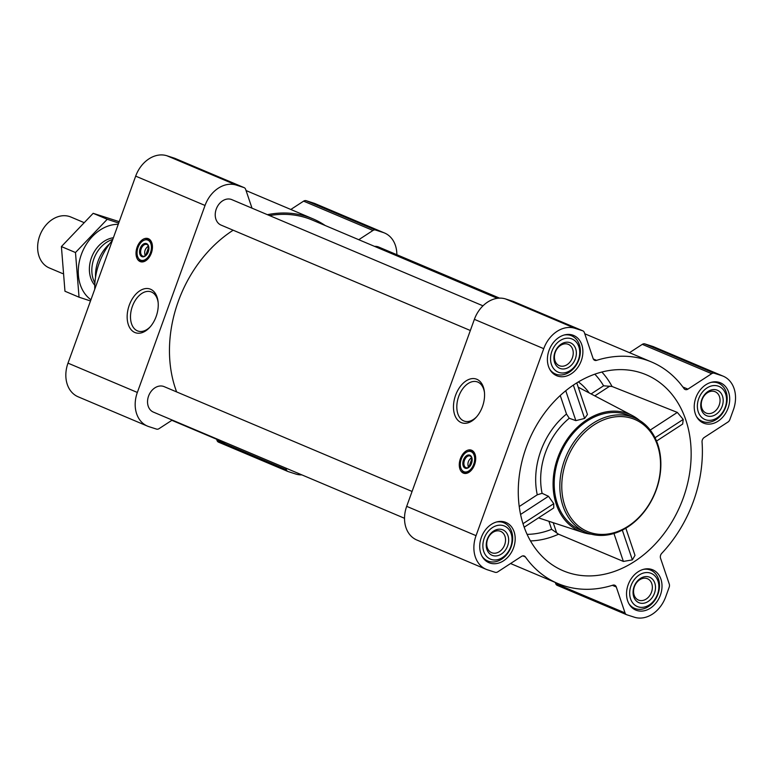<?xml version="1.0" encoding="UTF-8"?>
<svg xmlns="http://www.w3.org/2000/svg" width="773" height="773" viewBox="0 0 773 773"><rect width="100%" height="100%" fill="white"/><g stroke="black" fill="none" stroke-linecap="round" stroke-linejoin="round"><path stroke-width="1.16" d="M150.416 326.621A20.668 13.064 107.9 0 1 138.106 331.105A20.668 13.064 107.9 0 1 132.019 307.422A20.668 13.064 107.9 0 1 150.793 291.769A20.668 13.064 107.9 0 1 158.165 302.601M471.994 458.515L468.931 466.96A4.783 3.024 107.9 0 1 467.965 464.737A4.783 3.024 107.9 0 1 469.665 459.471A4.783 3.024 107.9 0 1 471.907 458.215M148.735 246.964L145.682 255.409A4.783 3.024 107.9 0 1 144.715 253.186A4.783 3.024 107.9 0 1 146.416 247.92A4.783 3.024 107.9 0 1 148.648 246.674M568.513 572.754A106.442 82.363 -67.1 0 1 555.381 566.812A106.442 82.363 -67.1 0 1 520.142 470.187A106.442 82.363 -67.1 0 1 588.437 376.722A106.442 82.363 -67.1 0 1 637.812 371.861A106.442 82.363 -67.1 0 1 683.912 496.15A106.442 82.363 -67.1 0 1 568.513 572.754M527.089 534.346A91.697 70.961 -67.1 0 0 551.632 529.321L558.56 534.201L623.386 561.43L632.362 559.884L635 555.362L625.83 528.191M682.675 424.039L683.216 419.42L677.332 412.415L612.042 386.481L603.587 385.795L591.084 393.93M560.241 395.505L566.503 414.048L569.266 418.261L575.856 420.638L584.61 418.444L587.441 414.502L576.774 382.886M569.266 418.261A64.623 50.013 112.9 0 0 542.095 493.309L537.264 494.807L519.224 506.547M524.171 527.205L553.729 507.967L553.758 503.677L548.472 496.285L542.095 493.309M591.287 534.201A63.589 49.211 -67.1 0 1 583.084 532.5A63.589 49.211 -67.1 0 1 582.9 532.442A63.589 49.211 -67.1 0 1 559.391 453.606A63.589 49.211 -67.1 0 1 632.324 415.545A63.589 49.211 -67.1 0 1 639.426 420.338M572.571 335.057A21.837 16.9 112.9 0 0 549.294 349.686A21.837 16.9 112.9 0 0 556.637 375.697A21.837 16.9 112.9 0 0 580.716 362.16A21.837 16.9 112.9 0 0 573.653 335.463A21.837 16.9 112.9 0 0 572.571 335.057M719.392 382.442A21.837 16.9 112.9 0 0 696.115 397.061A21.837 16.9 112.9 0 0 703.459 423.073A21.837 16.9 112.9 0 0 727.528 409.545A21.837 16.9 112.9 0 0 720.475 382.838A21.837 16.9 112.9 0 0 719.392 382.442M651.697 569.44A21.837 16.9 112.9 0 0 628.43 584.059A21.837 16.9 112.9 0 0 635.764 610.071A21.837 16.9 112.9 0 0 659.842 596.534A21.837 16.9 112.9 0 0 652.779 569.836A21.837 16.9 112.9 0 0 651.697 569.44M504.885 522.055A21.837 16.9 112.9 0 0 481.608 536.684A21.837 16.9 112.9 0 0 488.951 562.696A21.837 16.9 112.9 0 0 513.021 549.159A21.837 16.9 112.9 0 0 505.957 522.461A21.837 16.9 112.9 0 0 504.885 522.055M575.015 328.312L582.62 330.757A4.145 3.208 -67.1 0 1 582.823 330.834A4.145 3.208 -67.1 0 1 584.369 332.603L593.123 358.537A4.145 3.208 -67.1 0 0 594.669 360.305A4.145 3.208 -67.1 0 0 596.563 360.363A120.259 93.06 -67.1 0 1 651.542 361.996A120.259 93.06 -67.1 0 1 684.018 388.577A4.145 3.208 -67.1 0 0 685.139 389.495A4.145 3.208 -67.1 0 0 687.922 389.128L711.662 373.678A4.145 3.208 -67.1 0 1 714.233 373.233L721.837 375.688A29.026 22.465 -67.1 0 1 723.267 376.219A29.026 22.465 -67.1 0 1 733.374 409.864L729.867 419.546A4.145 3.208 -67.1 0 1 727.982 422.019L704.242 437.47A4.145 3.208 -67.1 0 0 702.048 441.982A120.259 93.06 -67.1 0 1 661.727 553.362A4.145 3.208 -67.1 0 0 660.529 558.203L669.292 584.137A4.145 3.208 -67.1 0 1 669.186 587.18L665.688 596.862A29.026 22.465 -67.1 0 1 634.401 617.221L626.797 614.767A4.145 3.208 -67.1 0 1 626.594 614.699A4.145 3.208 -67.1 0 1 625.048 612.931L616.294 586.997A4.145 3.208 -67.1 0 0 614.748 585.229A4.145 3.208 -67.1 0 0 612.854 585.171A120.259 93.06 -67.1 0 1 557.874 583.538A120.259 93.06 -67.1 0 1 525.398 556.956A4.145 3.208 -67.1 0 0 524.278 556.038A4.145 3.208 -67.1 0 0 521.504 556.405L497.764 571.856A4.145 3.208 -67.1 0 1 495.184 572.3L487.579 569.846A29.026 22.465 -67.1 0 1 486.149 569.315A29.026 22.465 -67.1 0 1 476.042 535.66L543.738 348.671A29.026 22.465 -67.1 0 1 575.015 328.312L505.668 298.987L513.262 301.441A4.145 3.208 -67.1 0 1 513.475 301.518A4.145 3.208 -67.1 0 1 513.668 301.605M172.234 420.077L159.064 428.648A4.145 3.208 -67.1 0 1 156.484 429.092L148.889 426.638A29.026 22.465 -67.1 0 1 147.45 426.107L78.102 396.781A29.026 22.465 -67.1 0 1 67.995 363.136L135.681 176.138A29.026 22.465 -67.1 0 1 166.968 155.779L174.572 158.233A4.145 3.208 -67.1 0 1 174.775 158.301A4.145 3.208 -67.1 0 1 174.969 158.397M290.812 209.473L303.615 201.144A4.145 3.208 -67.1 0 1 306.185 200.7L313.79 203.154A29.026 22.465 -67.1 0 1 315.22 203.686L384.577 233.011A29.026 22.465 -67.1 0 1 396.849 254.713M218.749 442.243A4.145 3.208 -67.1 0 1 218.546 442.166A4.145 3.208 -67.1 0 1 217 440.397L216.614 439.238M147.45 426.107A29.026 22.465 -67.1 0 1 137.343 392.452L205.038 205.463A29.026 22.465 -67.1 0 1 236.316 185.095L243.92 187.549A4.145 3.208 -67.1 0 1 244.123 187.626A4.145 3.208 -67.1 0 1 245.669 189.395L252.008 208.169M267.41 214.681A120.259 93.06 -67.1 0 1 312.852 218.788A120.259 93.06 -67.1 0 1 325.269 225.542M358.769 239.707L372.963 230.47A4.145 3.208 -67.1 0 1 375.543 230.025L383.137 232.48A29.026 22.465 -67.1 0 1 384.577 233.011M301.828 474.873A29.026 22.465 -67.1 0 1 295.701 474.013L288.107 471.559A4.145 3.208 -67.1 0 1 287.904 471.482A4.145 3.208 -67.1 0 1 286.358 469.723L285.807 468.09M226.064 442.832A120.259 93.06 -67.1 0 1 219.174 440.33A120.259 93.06 -67.1 0 1 212.575 437.132M151.334 253.129A12.165 7.691 107.9 0 1 140.502 261.699A12.165 7.691 107.9 0 1 136.918 247.766A12.165 7.691 107.9 0 1 147.972 238.548A12.165 7.691 107.9 0 1 151.334 253.129M156.136 316.553A23.035 14.552 107.9 0 1 149.904 327.201A23.035 14.552 107.9 0 1 128.202 324.235A23.035 14.552 107.9 0 1 138.744 291.547A23.035 14.552 107.9 0 1 158.088 301.828A23.035 14.552 107.9 0 1 156.136 316.553M404.521 518.287L153.373 412.096A13.827 10.696 -67.1 0 1 148.909 395.196A13.827 10.696 -67.1 0 1 164.137 386.635L412.077 491.464M470.342 330.506L221.068 225.098A13.827 10.696 -67.1 0 1 216.595 208.208A13.827 10.696 -67.1 0 1 231.832 199.637L482.98 305.828M374.567 246.384A13.827 10.696 -67.1 0 1 378.654 247.022L499.542 298.127M176.64 391.921A118.878 91.997 -67.1 0 1 233.166 230.219M269.564 215.59A118.878 91.997 -67.1 0 1 312.311 220.063L497.377 298.31M629.512 352.681L642.305 344.352A4.145 3.208 -67.1 0 1 644.885 343.908L652.48 346.362A29.026 22.465 -67.1 0 1 653.919 346.893L723.267 376.219M557.449 585.451A4.145 3.208 -67.1 0 1 557.246 585.374A4.145 3.208 -67.1 0 1 555.7 583.605L555.304 582.446M486.149 569.315L416.792 539.989A29.026 22.465 -67.1 0 1 406.685 506.344L474.38 319.346A29.026 22.465 -67.1 0 1 505.668 298.987M474.583 464.679A12.165 7.691 107.9 0 1 463.752 473.25A12.165 7.691 107.9 0 1 460.177 459.317A12.165 7.691 107.9 0 1 471.23 450.099A12.165 7.691 107.9 0 1 474.583 464.679M482.458 406.608A23.035 14.552 107.9 0 1 476.226 417.265A23.035 14.552 107.9 0 1 454.514 414.299A23.035 14.552 107.9 0 1 465.066 381.611A23.035 14.552 107.9 0 1 484.41 391.882A23.035 14.552 107.9 0 1 482.458 406.608M586.127 532.442L580.484 530.056A62.207 48.139 -67.1 0 1 559.575 455.983A62.207 48.139 -67.1 0 1 625.859 414.328A62.207 48.139 -67.1 0 1 628.932 415.468L634.575 417.855A62.207 48.139 112.9 0 0 631.512 416.715A62.207 48.139 112.9 0 0 565.218 458.37A62.207 48.139 112.9 0 0 586.127 532.442A62.207 48.139 112.9 0 0 654.692 493.899A62.207 48.139 112.9 0 0 634.575 417.855M575.856 420.638L565.759 390.732M584.61 418.444L573.353 385.099M632.362 559.884L622.313 530.123M623.386 561.43L613.955 533.486M650.228 430.059L677.332 412.415M655.04 437.76L683.216 419.42M522.992 523.698L553.758 503.677M520.577 514.441L548.472 496.285M112.452 240.316A58.574 45.327 112.9 0 0 94.76 289.208M141.556 261.921A12.165 7.691 107.9 0 1 139.266 259.409M145.624 239.688A12.165 7.691 107.9 0 1 148.957 238.992M145.285 255.844A6.165 3.894 107.9 0 1 144.812 254.066L144.715 253.186M146.416 247.92L146.996 247.273A6.165 3.894 107.9 0 1 148.426 246.104M146.561 254.839A6.165 3.894 107.9 0 1 142.899 256.172A6.165 3.894 107.9 0 1 141.082 249.109A6.165 3.894 107.9 0 1 146.677 244.442A6.165 3.894 107.9 0 1 148.88 247.66M148.271 251.834A6.909 4.367 107.9 0 1 146.397 255.032A6.909 4.367 107.9 0 1 139.884 254.133A6.909 4.367 107.9 0 1 143.044 244.326A6.909 4.367 107.9 0 1 148.851 247.408A6.909 4.367 107.9 0 1 148.271 251.834M150.445 252.752A10.648 6.725 107.9 0 1 138.338 258.095A10.648 6.725 107.9 0 1 137.836 248.065A10.648 6.725 107.9 0 1 144.107 240.219A10.648 6.725 107.9 0 1 150.435 242.703A10.648 6.725 107.9 0 1 150.445 252.752M144.367 240.113A11.054 6.986 107.9 0 1 144.628 240.007A11.054 6.986 107.9 0 1 148.165 239.775A11.054 6.986 107.9 0 1 151.218 253.022A11.054 6.986 107.9 0 1 141.372 260.82A11.054 6.986 107.9 0 1 138.638 258.569A11.054 6.986 107.9 0 1 138.493 258.327M631.841 418.357A60.825 47.066 112.9 0 0 561.971 491.522A60.825 47.066 112.9 0 0 639.667 516.596A60.825 47.066 112.9 0 0 631.841 418.357M476.728 416.686A20.668 13.064 107.9 0 1 464.418 421.159A20.668 13.064 107.9 0 1 458.341 397.486A20.668 13.064 107.9 0 1 477.115 381.823A20.668 13.064 107.9 0 1 484.487 392.655M464.815 473.463A12.165 7.691 107.9 0 1 462.515 470.96M468.882 451.239A12.165 7.691 107.9 0 1 472.206 450.543M468.544 467.385A6.165 3.894 107.9 0 1 468.061 465.607L467.965 464.737M469.665 459.471L470.255 458.814A6.165 3.894 107.9 0 1 471.685 457.655M469.81 466.39A6.165 3.894 107.9 0 1 466.148 467.723A6.165 3.894 107.9 0 1 464.341 460.66A6.165 3.894 107.9 0 1 469.936 455.983A6.165 3.894 107.9 0 1 472.129 459.201M471.52 463.375A6.909 4.367 107.9 0 1 469.655 466.573A6.909 4.367 107.9 0 1 463.143 465.684A6.909 4.367 107.9 0 1 466.303 455.877A6.909 4.367 107.9 0 1 472.11 458.959A6.909 4.367 107.9 0 1 471.52 463.375M473.704 464.302A10.648 6.725 107.9 0 1 461.597 469.636A10.648 6.725 107.9 0 1 461.095 459.606A10.648 6.725 107.9 0 1 467.365 451.761A10.648 6.725 107.9 0 1 473.694 454.244A10.648 6.725 107.9 0 1 473.704 464.302M467.626 451.664A11.054 6.986 107.9 0 1 467.887 451.548A11.054 6.986 107.9 0 1 471.414 451.326A11.054 6.986 107.9 0 1 474.477 464.573A11.054 6.986 107.9 0 1 464.621 472.371A11.054 6.986 107.9 0 1 461.896 470.119A11.054 6.986 107.9 0 1 461.752 469.868M482.004 556.183A20.736 16.049 112.9 0 0 487.763 560.995A20.736 16.049 112.9 0 0 510.615 548.144A20.736 16.049 112.9 0 0 503.919 522.799A20.736 16.049 112.9 0 0 502.894 522.413A20.736 16.049 112.9 0 0 496.45 522.017M503.561 525.688A17.972 13.904 112.9 0 0 482.922 547.313A17.972 13.904 112.9 0 0 505.88 554.724A17.972 13.904 112.9 0 0 503.561 525.688M502.15 529.592A13.827 10.696 112.9 0 0 486.275 546.221A13.827 10.696 112.9 0 0 503.928 551.912A13.827 10.696 112.9 0 0 502.15 529.592M549.7 369.185A20.736 16.049 112.9 0 0 555.458 373.997A20.736 16.049 112.9 0 0 578.31 361.146A20.736 16.049 112.9 0 0 571.605 335.801A20.736 16.049 112.9 0 0 570.58 335.414A20.736 16.049 112.9 0 0 564.145 335.018M571.257 338.7A17.972 13.904 112.9 0 0 550.608 360.315A17.972 13.904 112.9 0 0 573.566 367.726A17.972 13.904 112.9 0 0 571.257 338.7M569.846 342.594A13.827 10.696 112.9 0 0 553.961 359.223A13.827 10.696 112.9 0 0 571.624 364.924A13.827 10.696 112.9 0 0 569.846 342.594M696.521 416.56A20.736 16.049 112.9 0 0 702.28 421.372A20.736 16.049 112.9 0 0 725.132 408.521A20.736 16.049 112.9 0 0 718.426 383.176A20.736 16.049 112.9 0 0 717.402 382.799A20.736 16.049 112.9 0 0 710.967 382.403M718.078 386.075A17.972 13.904 112.9 0 0 697.43 407.7A17.972 13.904 112.9 0 0 720.388 415.101A17.972 13.904 112.9 0 0 718.078 386.075M716.668 389.969A13.827 10.696 112.9 0 0 700.782 406.598A13.827 10.696 112.9 0 0 718.446 412.299A13.827 10.696 112.9 0 0 716.668 389.969M628.826 603.558A20.736 16.049 112.9 0 0 634.585 608.37A20.736 16.049 112.9 0 0 657.437 595.519A20.736 16.049 112.9 0 0 650.731 570.174A20.736 16.049 112.9 0 0 649.716 569.798A20.736 16.049 112.9 0 0 643.271 569.392M650.383 573.073A17.972 13.904 112.9 0 0 629.734 594.688A17.972 13.904 112.9 0 0 652.692 602.099A17.972 13.904 112.9 0 0 650.383 573.073M648.972 576.967A13.827 10.696 112.9 0 0 633.097 593.596A13.827 10.696 112.9 0 0 650.75 599.297A13.827 10.696 112.9 0 0 648.972 576.967M500.083 531.148A11.576 8.957 112.9 0 0 487.744 538.897A11.576 8.957 112.9 0 0 491.638 552.685A11.576 8.957 112.9 0 0 504.392 545.506A11.576 8.957 112.9 0 0 500.653 531.36A11.576 8.957 112.9 0 0 500.083 531.148M646.904 578.523A11.576 8.957 112.9 0 0 634.565 586.272A11.576 8.957 112.9 0 0 638.45 600.061A11.576 8.957 112.9 0 0 651.214 592.891A11.576 8.957 112.9 0 0 647.474 578.735A11.576 8.957 112.9 0 0 646.904 578.523M714.59 391.524A11.576 8.957 112.9 0 0 702.251 399.283A11.576 8.957 112.9 0 0 706.145 413.072A11.576 8.957 112.9 0 0 718.909 405.893A11.576 8.957 112.9 0 0 715.16 391.737A11.576 8.957 112.9 0 0 714.59 391.524M567.769 344.149A11.576 8.957 112.9 0 0 555.429 351.899A11.576 8.957 112.9 0 0 559.323 365.687A11.576 8.957 112.9 0 0 572.088 358.517A11.576 8.957 112.9 0 0 568.348 344.362A11.576 8.957 112.9 0 0 567.769 344.149M109.698 243.727A34.563 26.746 112.9 0 0 95.543 277.217M83.436 222.344L70.855 217.02A27.644 21.393 112.9 0 0 69.483 216.517A27.644 21.393 112.9 0 0 40.022 235.031A27.644 21.393 112.9 0 0 49.317 267.951L62.642 273.584M112.771 239.446A27.644 21.393 112.9 0 0 94.905 282.947M90.943 299.75A41.336 31.983 -67.1 0 1 81.339 254.53A41.336 31.983 -67.1 0 1 118.25 224.315M94.779 285.227A27.644 21.393 -67.1 0 1 91.765 256.916A27.644 21.393 -67.1 0 1 113.38 237.746M118.704 223.059L107.244 219.271L75.483 252.529L79.039 297.19L90.499 300.968M107.244 219.271L93.166 213.319L119.206 221.658M79.039 297.19L64.961 291.237L61.405 246.577L93.166 213.319M75.483 252.529L61.405 246.577M558.56 534.201A97.205 75.223 -67.1 0 1 530.462 540.916M601.867 372.026A97.205 75.223 -67.1 0 1 612.042 386.481M566.503 414.048A69.116 53.482 112.9 0 0 537.264 494.807M594.814 374.18A91.697 70.961 -67.1 0 1 603.587 385.795M578.368 381.92A74.633 57.753 -67.1 0 1 589.19 392.945M551.632 529.321L548.907 521.282M174.572 158.233L243.92 187.549M166.968 155.779L236.316 185.095M303.615 201.144L372.963 230.47M306.185 200.7L375.543 230.025M313.79 203.154L383.137 232.48M217 440.397L286.358 469.723M67.995 363.136L137.343 392.452M135.681 176.138L205.038 205.463M513.262 301.441L582.62 330.757M593.306 358.981L596.563 360.363M682.868 386.993L687.922 389.128M642.305 344.352L711.662 373.678M644.885 343.908L714.233 373.233M652.48 346.362L721.837 375.688M555.7 583.605L625.048 612.931M612.361 585.325L616.294 586.997M522.848 555.874L525.398 556.956M406.685 506.344L476.042 535.66M474.38 319.346L543.738 348.671M556.666 532.926L553.207 522.693M594.814 395.882L609.81 386.123M142.358 261.931A11.895 7.517 107.9 0 1 140.734 260.559M147.498 239.611A11.895 7.517 107.9 0 1 149.614 239.456M465.617 473.482A11.895 7.517 107.9 0 1 463.993 472.11M470.757 451.161A11.895 7.517 107.9 0 1 472.873 450.997M632.324 415.545L578.223 387.196M582.9 532.442L538.52 517.871M174.775 158.301L244.123 187.626M246.065 190.554L312.852 218.788M218.546 442.166L287.904 471.482M171.857 420.319L219.174 440.33M513.475 301.518L582.823 330.834M584.755 333.762L651.542 361.996M557.246 585.374L626.594 614.699M510.557 563.527L557.874 583.538M656.538 441.054L682.685 424.039M144.107 240.219L144.628 240.007M141.372 260.82L143.884 261.632M148.165 239.775L150.677 240.587M461.597 469.636L461.896 470.119M467.365 451.761L467.887 451.548M464.621 472.371L467.143 473.182M471.414 451.326L473.936 452.137M484.487 559.604L487.763 560.995M500.633 521.408L503.919 522.799M552.183 372.605L555.458 373.997M568.329 334.409L571.605 335.801M698.995 419.99L702.28 421.372M715.151 381.794L718.426 383.176M631.309 606.989L634.585 608.37M647.455 568.793L650.731 570.174"/></g></svg>
